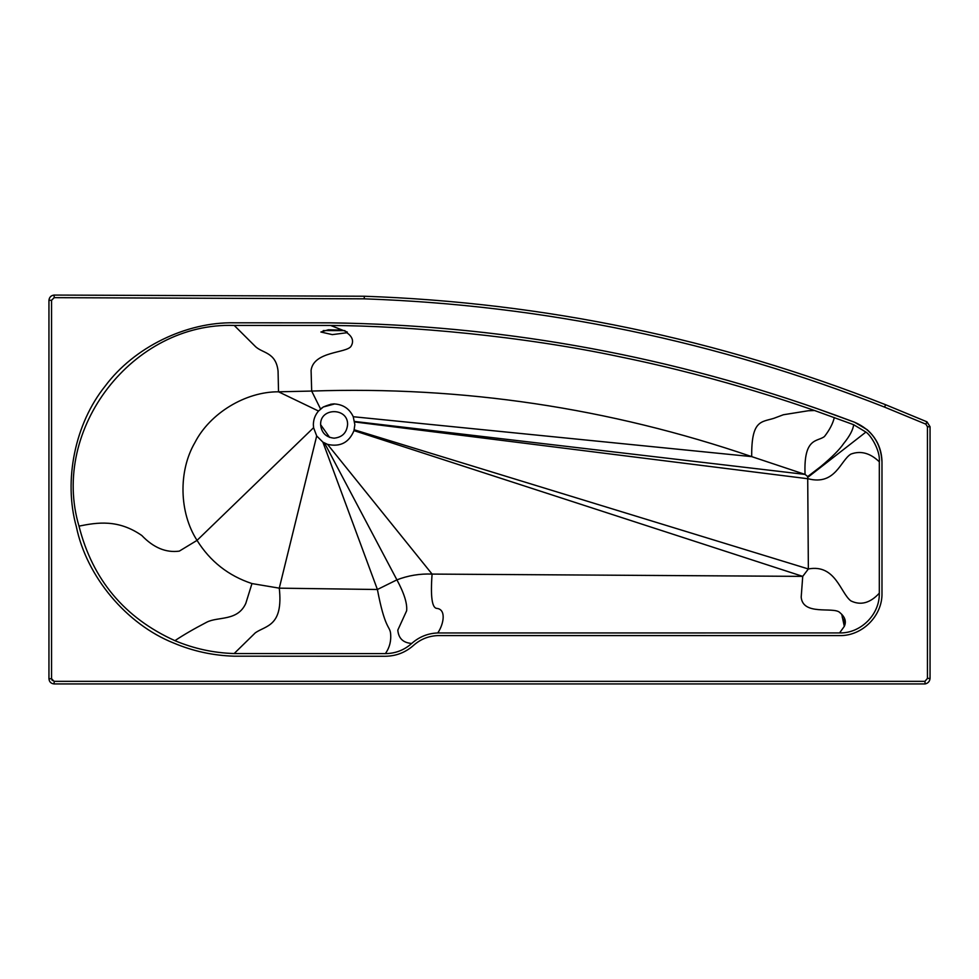 <?xml version="1.0" encoding="UTF-8"?>
<svg xmlns="http://www.w3.org/2000/svg" width="979" height="979" viewBox="0 0 979 979"><rect width="100%" height="100%" fill="white"/><g stroke="black" fill="none" stroke-linecap="round" stroke-linejoin="round"><path stroke-width="1.47" d="M346.86 332.738L347.325 332.077L342.417 330.094L328.344 329.776L320.879 332.016L332.322 334.622L346.86 332.738C352.562 336.788 353.982 341.267 351.106 346.174C346.909 353.333 313.696 350.971 311.089 370.331L311.677 391.062C462.369 385.983 609.036 407.839 751.701 456.618C751.334 419.734 761.344 422.267 773.851 418.327L783.371 414.753L808.311 410.752L814.577 410.519C811.261 409.491 726.308 378.445 619.731 356.76C523.055 336.14 409.014 325.811 330.694 325.481L234.238 325.444C133.107 321.871 50.125 429.145 78.993 526.115C92.564 579.69 124.541 617.871 174.923 640.67C193.866 648.649 213.618 652.932 234.165 653.544L385.371 653.617C395.418 653.507 404.205 650.117 411.718 643.448C419.159 636.852 427.835 633.34 437.772 632.948L839.566 632.936C860.81 633.499 879.876 614.42 879.313 593.176L879.326 461.819C880.427 450.034 870.209 434.517 865.913 432.082L853.651 424.69L814.577 410.519M344.914 330.621L323.254 330.584M342.417 330.094L330.694 325.481M353.248 416.724L354.851 424.69L353.982 430.613C349.026 442.606 340.202 447.195 327.537 444.368L322.886 442.129L316.694 435.961L313.586 427.701L313.366 424.69C313.427 419.526 315.14 414.974 318.505 411.033L323.315 406.983L334.61 403.96C343.311 404.572 349.527 408.83 353.248 416.724L751.701 456.618L805.056 474.411L807.699 476.565L808.36 568.97L802.731 576.374L432.082 574.086C419.967 573.584 408.243 575.493 396.911 579.849L377.404 589.505L279.272 588.159L251.97 583.57C228.45 575.799 210.142 561.395 197.036 540.371C179.145 512.715 178.239 470.985 194.919 442.581C209.91 413.248 245.582 391.588 278.525 391.808L278.06 371.078C275.882 351.645 262.005 353.431 255.029 346.138L234.238 325.444M318.505 411.033L278.525 391.808L311.677 391.062L320.561 408.989M330.572 322.85L234.201 322.801C186.047 321.834 133.939 347.386 105.218 386.044C75.004 423.552 63.341 480.395 76.362 526.763C86.58 576.668 126.499 624.308 173.846 643.105C193.108 651.206 213.189 655.563 234.091 656.187L385.334 656.26C396.079 656.114 405.477 652.491 413.53 645.381C420.456 639.238 428.533 635.983 437.772 635.591L839.505 635.591C862.193 636.191 882.593 615.791 881.981 593.103L881.981 461.892C881.712 449.006 876.768 438.262 867.149 429.683L854.557 422.23L815.593 408.084C658.512 353.529 496.842 325.126 330.572 322.85L234.201 322.801C186.047 321.834 133.939 347.386 105.218 386.044C75.004 423.552 63.341 480.395 76.362 526.763C86.58 576.668 126.499 624.308 173.846 643.105C193.108 651.206 213.189 655.563 234.091 656.187L385.334 656.26C396.079 656.114 405.477 652.491 413.53 645.381C420.456 639.238 428.533 635.983 437.772 635.591L839.505 635.591C862.193 636.191 882.593 615.791 881.981 593.103L881.981 461.892C880.978 443.046 871.836 429.818 854.557 422.23L835.209 415.072C672.181 355.989 503.965 325.248 330.572 322.85M334.108 438.176C325.983 437.319 321.479 432.816 320.622 424.69C319.888 407.313 348.328 407.313 347.582 424.69C346.725 432.816 342.234 437.319 334.108 438.176M329.654 437.417L320.622 424.69M251.97 583.57L245.802 603.37C237.579 621.543 218.036 616.317 206.691 622.228C193.964 628.848 183.367 635.004 174.923 640.67M313.586 427.701L197.036 540.371L179.304 551.128C165.989 552.927 153.495 547.714 141.82 535.513C118.141 519.041 97.105 522.48 78.993 526.115M316.694 435.961L279.272 588.159C283.506 626.584 265.688 625.422 255.286 632.85L234.165 653.544M322.886 442.129L377.404 589.505C384.796 628.42 389.507 625.911 390.535 632.923C391.38 640.645 389.666 647.547 385.371 653.617M324.575 443.108L396.911 579.849C404.131 593.188 407.374 603.505 406.64 610.786L397.804 630.121C398.526 638.394 403.164 642.836 411.718 643.448M327.537 444.368L432.082 574.086C430.442 596.444 431.984 607.873 436.732 608.387C446.375 609.232 443.891 624.002 437.772 632.948M353.982 430.613L802.731 576.374L801.189 597.141C802.853 615.828 832.75 606.699 839.505 612.254L841.756 614.359L844.314 626.352L839.566 632.936M354.214 429.781L808.36 568.97C835.515 563.818 840.545 593.176 850.873 600.886C860.676 605.671 870.16 603.101 879.313 593.176M807.699 476.565L820.696 466.604C831.991 457.181 839.639 449.508 843.641 443.573C849.748 436.059 853.088 429.757 853.651 424.69M354.594 421.447L805.056 474.411C803.49 436.744 817.636 442.055 824.477 436.487C829.605 429.903 832.884 423.589 834.304 417.543M845.183 622.974L842.283 617.516L845.158 623.182M322.691 407.386L320.696 408.879M334.182 403.948L330.657 404.241M51.544 300.296L54.175 297.665L51.544 300.296L51.544 678.741L54.126 681.335L924.922 681.335L927.456 678.386L927.456 426.783L925.865 424.164L884.588 407.117C717.338 341.243 543.896 305.142 364.249 298.828L54.175 297.665L51.544 300.296L48.95 300.259L48.95 678.741C49.256 681.886 50.981 683.623 54.139 683.929L925.155 683.929L924.922 681.335M52.303 680.576L51.544 678.741L48.95 678.741M234.201 322.801C186.047 321.834 133.939 347.386 105.218 386.044C75.004 423.552 63.341 480.395 76.362 526.763M925.155 683.929C928.068 683.244 929.707 681.421 930.05 678.447L930.05 426.734L927.456 426.783M930.05 678.447L927.456 678.386M930.05 426.734L926.978 421.827L925.865 424.164M926.978 421.827L885.567 404.706L884.588 407.117M885.567 404.706C718.023 338.722 544.263 302.56 364.31 296.233L364.249 298.828M48.95 300.259C49.317 297.175 51.055 295.45 54.139 295.071L364.31 296.233L54.139 295.071L54.175 297.665M354.667 421.949L808.275 478.792C835.393 485.755 840.52 460.35 850.873 454.109C860.688 450.45 870.172 453.02 879.326 461.819M807.981 477.201L865.913 432.082M54.139 683.929L54.126 681.335M844.314 626.352C846.235 622.154 845.391 618.153 841.756 614.359M783.371 414.753L808.311 410.752M323.315 406.983C332.444 403.091 334.83 404.18 334.426 403.874L332.725 403.997"/></g></svg>
